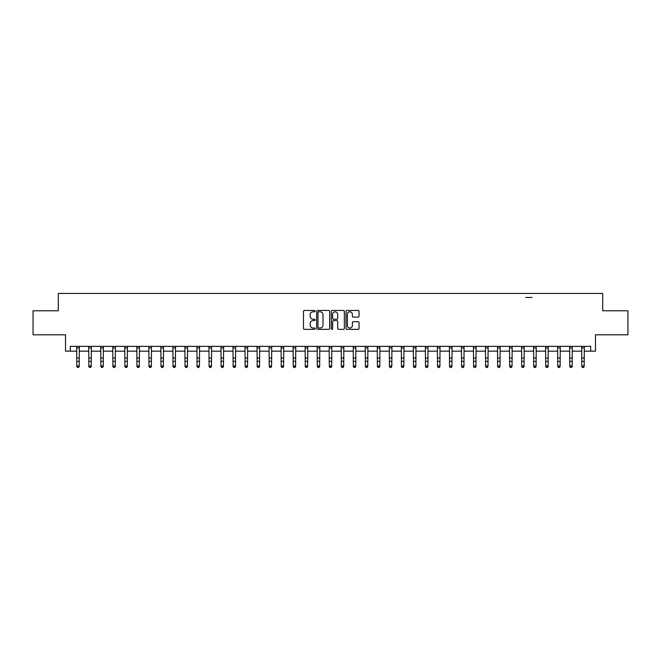 <?xml version="1.0" encoding="UTF-8"?>
<svg xmlns="http://www.w3.org/2000/svg" width="661" height="661" viewBox="0 0 661 661"><rect width="100%" height="100%" fill="white"/><g stroke="black" fill="none" stroke-linecap="round" stroke-linejoin="round"><path stroke-width="0.99" d="M315.107 311.124A0.661 0.661 0 0 0 314.446 310.463L304.415 310.463A0.942 0.942 0 0 0 303.473 311.405L303.473 328.401A0.942 0.942 0 0 0 304.415 329.343L314.446 329.343A0.661 0.661 0 0 0 315.107 328.682A0.661 0.661 0 0 0 314.446 328.021L313.149 328.021A3.024 3.024 0 0 1 310.133 325.005L310.133 323.584A3.024 3.024 0 0 1 313.149 320.568L314.446 320.568A0.661 0.661 0 0 0 315.107 319.907A0.661 0.661 0 0 0 314.446 319.246L313.149 319.246A3.024 3.024 0 0 1 310.133 316.222L310.133 314.81A3.024 3.024 0 0 1 313.149 311.785L314.446 311.785A0.661 0.661 0 0 0 315.107 311.124M358.088 317.115A0.942 0.942 0 0 0 359.039 316.173L359.039 311.405A0.942 0.942 0 0 0 358.088 310.463L346.951 310.463A0.942 0.942 0 0 0 346.009 311.405L346.009 328.401A0.942 0.942 0 0 0 346.951 329.343L358.088 329.343A0.942 0.942 0 0 0 359.039 328.401L359.039 322.642A0.942 0.942 0 0 0 358.088 321.7L353.321 321.7A0.942 0.942 0 0 0 352.379 322.642L352.379 325.501A2.528 2.528 0 0 1 349.851 328.021A2.528 2.528 0 0 1 347.331 325.501L347.331 314.314A2.528 2.528 0 0 1 349.851 311.785A2.528 2.528 0 0 1 352.379 314.314L352.379 316.173A0.942 0.942 0 0 0 353.321 317.115L358.088 317.115M70.322 351.165L70.322 346.356L590.678 346.356L590.678 351.165L595.487 351.165L595.487 334.813L627.95 334.813L627.95 310.769L602.7 310.769L602.7 293.451L58.3 293.451L58.3 310.769L33.05 310.769L33.05 334.813L65.513 334.813L65.513 351.165L76.816 351.165M329.674 311.405A0.942 0.942 0 0 0 328.732 310.463L317.586 310.463A0.942 0.942 0 0 0 316.644 311.405L316.644 328.401A0.942 0.942 0 0 0 317.586 329.343L328.732 329.343A0.942 0.942 0 0 0 329.674 328.401L329.674 311.405M332.268 310.463L343.414 310.463A0.942 0.942 0 0 1 344.356 311.405L344.356 328.401A0.942 0.942 0 0 1 343.414 329.343L338.647 329.343A0.942 0.942 0 0 1 337.697 328.401L337.697 321.51A0.942 0.942 0 0 0 336.755 320.568L333.59 320.568A0.942 0.942 0 0 0 332.648 321.51L332.648 328.682A0.661 0.661 0 0 1 331.987 329.343A0.661 0.661 0 0 1 331.326 328.682L331.326 311.405A0.942 0.942 0 0 1 332.268 310.463M79.221 351.165L88.838 351.165M91.243 351.165L100.86 351.165M103.265 351.165L112.882 351.165M115.287 351.165L124.904 351.165M127.309 351.165L136.926 351.165M139.331 351.165L148.948 351.165M151.361 351.165L160.978 351.165M163.383 351.165L173 351.165M175.405 351.165L185.022 351.165M187.427 351.165L197.044 351.165M199.448 351.165L209.066 351.165M211.47 351.165L221.088 351.165M223.492 351.165L233.11 351.165M235.514 351.165L245.14 351.165M247.545 351.165L257.162 351.165M259.566 351.165L269.184 351.165M271.588 351.165L281.206 351.165M283.61 351.165L293.228 351.165M295.632 351.165L305.25 351.165M307.654 351.165L317.272 351.165M319.676 351.165L329.294 351.165M331.706 351.165L341.324 351.165M343.728 351.165L353.346 351.165M355.75 351.165L365.368 351.165M367.772 351.165L377.39 351.165M379.794 351.165L389.412 351.165M391.816 351.165L401.434 351.165M403.838 351.165L413.456 351.165M415.86 351.165L425.486 351.165M427.89 351.165L437.508 351.165M439.912 351.165L449.53 351.165M451.934 351.165L461.552 351.165M463.956 351.165L473.573 351.165M475.978 351.165L485.595 351.165M488 351.165L497.617 351.165M500.022 351.165L509.639 351.165M512.052 351.165L521.669 351.165M524.074 351.165L533.691 351.165M536.096 351.165L545.713 351.165M548.118 351.165L557.735 351.165M560.14 351.165L569.757 351.165M572.162 351.165L581.779 351.165M584.184 351.165L590.678 351.165M532.006 297.491L525.751 297.491M318.627 311.785A0.661 0.661 0 0 0 317.966 312.446L317.966 327.36A0.661 0.661 0 0 0 318.627 328.021L319.998 328.021A3.024 3.024 0 0 0 323.014 325.005L323.014 314.81A3.024 3.024 0 0 0 319.998 311.785L318.627 311.785M337.697 314.355A2.528 2.528 0 0 0 335.177 311.835A2.528 2.528 0 0 0 332.648 314.355L332.648 318.296A0.942 0.942 0 0 0 333.59 319.246L336.755 319.246A0.942 0.942 0 0 0 337.697 318.296L337.697 314.355M79.337 346.356L79.221 366.491L78.494 367.549L77.535 367.334L78.494 367.549M76.701 346.356L76.816 365.954L79.221 365.954L78.494 367.334M77.535 367.549L76.816 366.491L77.535 367.334M91.358 346.356L91.243 366.491L90.524 367.549L89.557 367.334L90.524 367.549M88.723 346.356L88.838 365.954L91.243 365.954L90.524 367.334M89.557 367.549L88.838 366.491L89.557 367.334M103.38 346.356L103.265 366.491L102.546 367.549L101.579 367.334L102.546 367.549M100.745 346.356L100.86 365.954L103.265 365.954L102.546 367.334M101.579 367.549L100.86 366.491L101.579 367.334M115.402 346.356L115.287 366.491L114.568 367.549L113.601 367.334L114.568 367.549M112.767 346.356L112.882 365.954L115.287 365.954L114.568 367.334M113.601 367.549L112.882 366.491L113.601 367.334M127.424 346.356L127.309 366.491L126.59 367.549L125.631 367.334L126.59 367.549M124.789 346.356L124.904 365.954L127.309 365.954L126.59 367.334M125.631 367.549L124.904 366.491L125.631 367.334M139.446 346.356L139.331 366.491L138.612 367.549L137.653 367.334L138.612 367.549M136.819 346.356L136.926 365.954L139.331 365.954L138.612 367.334M137.653 367.549L136.926 366.491L137.653 367.334M151.468 346.356L151.361 366.491L150.634 367.549L149.675 367.334L150.634 367.549M148.841 346.356L148.948 365.954L151.361 365.954L150.634 367.334M149.675 367.549L148.948 366.491L149.675 367.334M163.49 346.356L163.383 366.491L162.656 367.549L161.697 367.334L162.656 367.549M160.863 346.356L160.978 365.954L163.383 365.954L162.656 367.334M161.697 367.549L160.978 366.491L161.697 367.334M175.52 346.356L175.405 366.491L174.678 367.549L173.719 367.334L174.678 367.549M172.885 346.356L173 365.954L175.405 365.954L174.678 367.334M173.719 367.549L173 366.491L173.719 367.334M187.542 346.356L187.427 366.491L186.708 367.549L185.741 367.334L186.708 367.549M184.906 346.356L185.022 365.954L187.427 365.954L186.708 367.334M185.741 367.549L185.022 366.491L185.741 367.334M199.564 346.356L199.448 366.491L198.73 367.549L197.763 367.334L198.73 367.549M196.928 346.356L197.044 365.954L199.448 365.954L198.73 367.334M197.763 367.549L197.044 366.491L197.763 367.334M211.586 346.356L211.47 366.491L210.752 367.549L209.785 367.334L210.752 367.549M208.95 346.356L209.066 365.954L211.47 365.954L210.752 367.334M209.785 367.549L209.066 366.491L209.785 367.334M223.608 346.356L223.492 366.491L222.774 367.549L221.815 367.334L222.774 367.549M220.972 346.356L221.088 365.954L223.492 365.954L222.774 367.334M221.815 367.549L221.088 366.491L221.815 367.334M235.63 346.356L235.514 366.491L234.795 367.549L233.837 367.334L234.795 367.549M233.002 346.356L233.11 365.954L235.514 365.954L234.795 367.334M233.837 367.549L233.11 366.491L233.837 367.334M247.652 346.356L247.545 366.491L246.817 367.549L245.859 367.334L246.817 367.549M245.024 346.356L245.14 365.954L247.545 365.954L246.817 367.334M245.859 367.549L245.14 366.491L245.859 367.334M259.682 346.356L259.566 366.491L258.839 367.549L257.881 367.334L258.839 367.549M257.046 346.356L257.162 365.954L259.566 365.954L258.839 367.334M257.881 367.549L257.162 366.491L257.881 367.334M271.704 346.356L271.588 366.491L270.87 367.549L269.903 367.334L270.87 367.549M269.068 346.356L269.184 365.954L271.588 365.954L270.87 367.334M269.903 367.549L269.184 366.491L269.903 367.334M283.726 346.356L283.61 366.491L282.891 367.549L281.925 367.334L282.891 367.549M281.09 346.356L281.206 365.954L283.61 365.954L282.891 367.334M281.925 367.549L281.206 366.491L281.925 367.334M295.748 346.356L295.632 366.491L294.913 367.549L293.947 367.334L294.913 367.549M293.112 346.356L293.228 365.954L295.632 365.954L294.913 367.334M293.947 367.549L293.228 366.491L293.947 367.334M307.77 346.356L307.654 366.491L306.935 367.549L305.977 367.334L306.935 367.549M305.134 346.356L305.25 365.954L307.654 365.954L306.935 367.334M305.977 367.549L305.25 366.491L305.977 367.334M319.792 346.356L319.676 366.491L318.957 367.549L317.999 367.334L318.957 367.549M317.164 346.356L317.272 365.954L319.676 365.954L318.957 367.334M317.999 367.549L317.272 366.491L317.999 367.334M331.814 346.356L331.706 366.491L330.979 367.549L330.021 367.334L330.979 367.549M329.186 346.356L329.294 365.954L331.706 365.954L330.979 367.334M330.021 367.549L329.294 366.491L330.021 367.334M343.836 346.356L343.728 366.491L343.001 367.549L342.043 367.334L343.001 367.549M341.208 346.356L341.324 365.954L343.728 365.954L343.001 367.334M342.043 367.549L341.324 366.491L342.043 367.334M355.866 346.356L355.75 366.491L355.023 367.549L354.065 367.334L355.023 367.549M353.23 346.356L353.346 365.954L355.75 365.954L355.023 367.334M354.065 367.549L353.346 366.491L354.065 367.334M367.888 346.356L367.772 366.491L367.053 367.549L366.087 367.334L367.053 367.549M365.252 346.356L365.368 365.954L367.772 365.954L367.053 367.334M366.087 367.549L365.368 366.491L366.087 367.334M379.91 346.356L379.794 366.491L379.075 367.549L378.109 367.334L379.075 367.549M377.274 346.356L377.39 365.954L379.794 365.954L379.075 367.334M378.109 367.549L377.39 366.491L378.109 367.334M391.932 346.356L391.816 366.491L391.097 367.549L390.13 367.334L391.097 367.549M389.296 346.356L389.412 365.954L391.816 365.954L391.097 367.334M390.13 367.549L389.412 366.491L390.13 367.334M403.954 346.356L403.838 366.491L403.119 367.549L402.161 367.334L403.119 367.549M401.318 346.356L401.434 365.954L403.838 365.954L403.119 367.334M402.161 367.549L401.434 366.491L402.161 367.334M415.976 346.356L415.86 366.491L415.141 367.549L414.183 367.334L415.141 367.549M413.348 346.356L413.456 365.954L415.86 365.954L415.141 367.334M414.183 367.549L413.456 366.491L414.183 367.334M427.998 346.356L427.89 366.491L427.163 367.549L426.205 367.334L427.163 367.549M425.37 346.356L425.486 365.954L427.89 365.954L427.163 367.334M426.205 367.549L425.486 366.491L426.205 367.334M440.028 346.356L439.912 366.491L439.185 367.549L438.226 367.334L439.185 367.549M437.392 346.356L437.508 365.954L439.912 365.954L439.185 367.334M438.226 367.549L437.508 366.491L438.226 367.334M452.05 346.356L451.934 366.491L451.215 367.549L450.248 367.334L451.215 367.549M449.414 346.356L449.53 365.954L451.934 365.954L451.215 367.334M450.248 367.549L449.53 366.491L450.248 367.334M464.072 346.356L463.956 366.491L463.237 367.549L462.27 367.334L463.237 367.549M461.436 346.356L461.552 365.954L463.956 365.954L463.237 367.334M462.27 367.549L461.552 366.491L462.27 367.334M476.094 346.356L475.978 366.491L475.259 367.549L474.292 367.334L475.259 367.549M473.458 346.356L473.573 365.954L475.978 365.954L475.259 367.334M474.292 367.549L473.573 366.491L474.292 367.334M488.115 346.356L488 366.491L487.281 367.549L486.322 367.334L487.281 367.549M485.48 346.356L485.595 365.954L488 365.954L487.281 367.334M486.322 367.549L485.595 366.491L486.322 367.334M500.137 346.356L500.022 366.491L499.303 367.549L498.344 367.334L499.303 367.549M497.51 346.356L497.617 365.954L500.022 365.954L499.303 367.334M498.344 367.549L497.617 366.491L498.344 367.334M512.159 346.356L512.052 366.491L511.325 367.549L510.366 367.334L511.325 367.549M509.532 346.356L509.639 365.954L512.052 365.954L511.325 367.334M510.366 367.549L509.639 366.491L510.366 367.334M524.181 346.356L524.074 366.491L523.347 367.549L522.388 367.334L523.347 367.549M521.554 346.356L521.669 365.954L524.074 365.954L523.347 367.334M522.388 367.549L521.669 366.491L522.388 367.334M536.211 346.356L536.096 366.491L535.369 367.549L534.41 367.334L535.369 367.549M533.576 346.356L533.691 365.954L536.096 365.954L535.369 367.334M534.41 367.549L533.691 366.491L534.41 367.334M548.233 346.356L548.118 366.491L547.399 367.549L546.432 367.334L547.399 367.549M545.598 346.356L545.713 365.954L548.118 365.954L547.399 367.334M546.432 367.549L545.713 366.491L546.432 367.334M560.255 346.356L560.14 366.491L559.421 367.549L558.454 367.334L559.421 367.549M557.62 346.356L557.735 365.954L560.14 365.954L559.421 367.334M558.454 367.549L557.735 366.491L558.454 367.334M572.277 346.356L572.162 366.491L571.443 367.549L570.476 367.334L571.443 367.549M569.642 346.356L569.757 365.954L572.162 365.954L571.443 367.334M570.476 367.549L569.757 366.491L570.476 367.334M584.299 346.356L584.184 366.491L583.465 367.549L582.506 367.334L583.465 367.549M581.663 346.356L581.779 365.954L584.184 365.954L583.465 367.334M582.506 367.549L581.779 366.491L582.506 367.334M79.221 358.072L76.816 358.072M79.221 361.369L76.816 361.369M79.221 347.917L76.816 347.917M91.243 358.072L88.838 358.072M91.243 361.369L88.838 361.369M91.243 347.917L88.838 347.917M103.265 358.072L100.86 358.072M103.265 361.369L100.86 361.369M103.265 347.917L100.86 347.917M115.287 358.072L112.882 358.072M115.287 361.369L112.882 361.369M115.287 347.917L112.882 347.917M127.309 358.072L124.904 358.072M127.309 361.369L124.904 361.369M127.309 347.917L124.904 347.917M139.331 358.072L136.926 358.072M139.331 361.369L136.926 361.369M139.331 347.917L136.926 347.917M151.361 358.072L148.948 358.072M151.361 361.369L148.948 361.369M151.361 347.917L148.948 347.917M163.383 358.072L160.978 358.072M163.383 361.369L160.978 361.369M163.383 347.917L160.978 347.917M175.405 358.072L173 358.072M175.405 361.369L173 361.369M175.405 347.917L173 347.917M187.427 358.072L185.022 358.072M187.427 361.369L185.022 361.369M187.427 347.917L185.022 347.917M199.448 358.072L197.044 358.072M199.448 361.369L197.044 361.369M199.448 347.917L197.044 347.917M211.47 358.072L209.066 358.072M211.47 361.369L209.066 361.369M211.47 347.917L209.066 347.917M223.492 358.072L221.088 358.072M223.492 361.369L221.088 361.369M223.492 347.917L221.088 347.917M235.514 358.072L233.11 358.072M235.514 361.369L233.11 361.369M235.514 347.917L233.11 347.917M247.545 358.072L245.14 358.072M247.545 361.369L245.14 361.369M247.545 347.917L245.14 347.917M259.566 358.072L257.162 358.072M259.566 361.369L257.162 361.369M259.566 347.917L257.162 347.917M271.588 358.072L269.184 358.072M271.588 361.369L269.184 361.369M271.588 347.917L269.184 347.917M283.61 358.072L281.206 358.072M283.61 361.369L281.206 361.369M283.61 347.917L281.206 347.917M295.632 358.072L293.228 358.072M295.632 361.369L293.228 361.369M295.632 347.917L293.228 347.917M307.654 358.072L305.25 358.072M307.654 361.369L305.25 361.369M307.654 347.917L305.25 347.917M319.676 358.072L317.272 358.072M319.676 361.369L317.272 361.369M319.676 347.917L317.272 347.917M331.706 358.072L329.294 358.072M331.706 361.369L329.294 361.369M331.706 347.917L329.294 347.917M343.728 358.072L341.324 358.072M343.728 361.369L341.324 361.369M343.728 347.917L341.324 347.917M355.75 358.072L353.346 358.072M355.75 361.369L353.346 361.369M355.75 347.917L353.346 347.917M367.772 358.072L365.368 358.072M367.772 361.369L365.368 361.369M367.772 347.917L365.368 347.917M379.794 358.072L377.39 358.072M379.794 361.369L377.39 361.369M379.794 347.917L377.39 347.917M391.816 358.072L389.412 358.072M391.816 361.369L389.412 361.369M391.816 347.917L389.412 347.917M403.838 358.072L401.434 358.072M403.838 361.369L401.434 361.369M403.838 347.917L401.434 347.917M415.86 358.072L413.456 358.072M415.86 361.369L413.456 361.369M415.86 347.917L413.456 347.917M427.89 358.072L425.486 358.072M427.89 361.369L425.486 361.369M427.89 347.917L425.486 347.917M439.912 358.072L437.508 358.072M439.912 361.369L437.508 361.369M439.912 347.917L437.508 347.917M451.934 358.072L449.53 358.072M451.934 361.369L449.53 361.369M451.934 347.917L449.53 347.917M463.956 358.072L461.552 358.072M463.956 361.369L461.552 361.369M463.956 347.917L461.552 347.917M475.978 358.072L473.573 358.072M475.978 361.369L473.573 361.369M475.978 347.917L473.573 347.917M488 358.072L485.595 358.072M488 361.369L485.595 361.369M488 347.917L485.595 347.917M500.022 358.072L497.617 358.072M500.022 361.369L497.617 361.369M500.022 347.917L497.617 347.917M512.052 358.072L509.639 358.072M512.052 361.369L509.639 361.369M512.052 347.917L509.639 347.917M524.074 358.072L521.669 358.072M524.074 361.369L521.669 361.369M524.074 347.917L521.669 347.917M536.096 358.072L533.691 358.072M536.096 361.369L533.691 361.369M536.096 347.917L533.691 347.917M548.118 358.072L545.713 358.072M548.118 361.369L545.713 361.369M548.118 347.917L545.713 347.917M560.14 358.072L557.735 358.072M560.14 361.369L557.735 361.369M560.14 347.917L557.735 347.917M572.162 358.072L569.757 358.072M572.162 361.369L569.757 361.369M572.162 347.917L569.757 347.917M584.184 358.072L581.779 358.072M584.184 361.369L581.779 361.369M584.184 347.917L581.779 347.917"/></g></svg>
